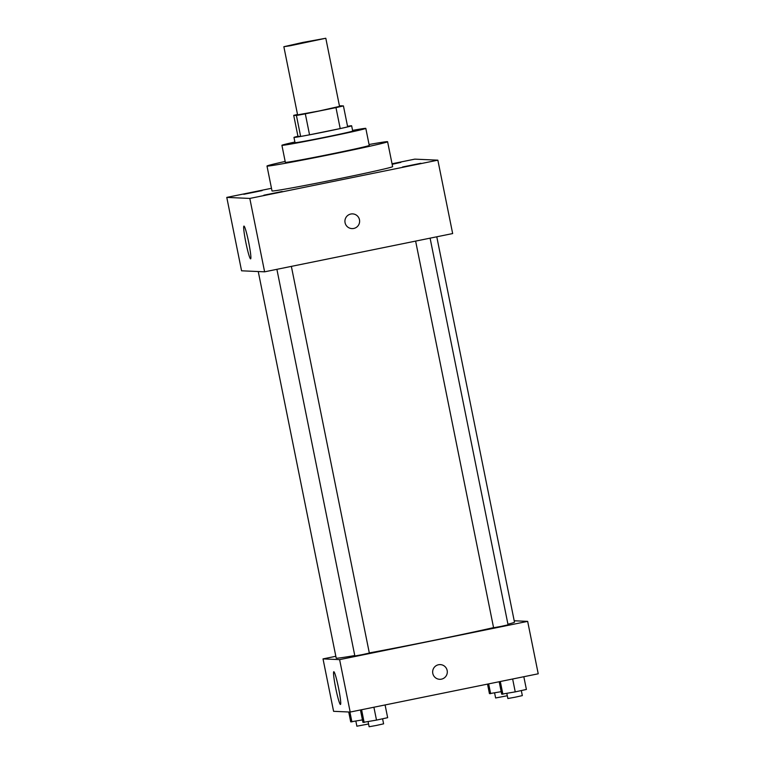 <?xml version="1.0" encoding="UTF-8"?>
<svg xmlns="http://www.w3.org/2000/svg" width="765" height="765" viewBox="0 0 765 765"><rect width="100%" height="100%" fill="white"/><g stroke="black" fill="none" stroke-linecap="round" stroke-linejoin="round"><path stroke-width="1.15" d="M302.988 42.4L325.804 38.25L290.059 45.776L283.853 46.713L302.988 42.4M325.804 38.25L339.545 106.402L318.661 111.068L297.595 114.865L283.853 46.713M343.428 105.914L347.664 126.885A28.735 0.602 168.6 0 1 340.205 128.577L309.548 134.812A28.735 0.602 168.6 0 1 300.645 136.447L297.948 136.323L293.712 115.352L296.418 115.477A28.735 0.602 168.6 0 0 305.321 113.842L335.969 107.607A28.735 0.602 168.6 0 0 343.428 105.914L340.731 105.79A28.735 0.602 168.6 0 0 339.469 106.01M293.712 115.352A28.735 0.602 168.6 0 1 297.518 114.473M297.939 136.294A29.424 0.612 -11.4 0 0 293.961 137.413A29.424 0.612 -11.4 0 0 322.926 132.202A29.424 0.612 -11.4 0 0 351.642 125.785A29.424 0.612 -11.4 0 0 351.527 125.756A29.424 0.612 -11.4 0 0 347.54 126.292M351.642 125.785L352.703 131.025A29.424 0.612 168.6 0 1 323.978 137.451A29.424 0.612 168.6 0 1 295.022 142.663L293.961 137.413M300.645 136.447L296.418 115.477M340.205 128.577L335.969 107.607M309.548 134.812L305.321 113.842M294.888 142.022A42.792 0.889 -11.4 0 0 281.912 145.302A42.792 0.889 -11.4 0 0 324.035 137.719A42.792 0.889 -11.4 0 0 365.813 128.386A42.792 0.889 -11.4 0 0 365.651 128.338A42.792 0.889 -11.4 0 0 352.569 130.394M281.912 145.302L285.345 162.343A42.792 0.889 -11.4 0 0 327.468 154.76A42.792 0.889 -11.4 0 0 369.246 145.427L365.813 128.386M285.163 161.434A61.516 1.281 -11.4 0 0 266.995 166.043A61.516 1.281 -11.4 0 0 327.544 155.142A61.516 1.281 -11.4 0 0 387.597 141.726A61.516 1.281 -11.4 0 0 387.367 141.659A61.516 1.281 -11.4 0 0 369.065 144.518M387.597 141.726L392.617 166.627A61.516 1.281 168.6 0 1 332.574 180.043A61.516 1.281 168.6 0 1 272.015 190.944L266.995 166.043M263.82 195.209L282.161 191.489L263.82 195.209M243.777 194.31L262.108 190.6L243.777 194.31M392.082 163.94L400.85 162.371L392.158 164.322M402.553 166.98L420.893 163.27L402.553 166.98M271.479 188.305L226.775 197.399L249.811 198.431L437.857 160.172L414.812 159.139L392.043 163.777M226.775 197.399L241.568 270.8L264.614 271.824L249.811 198.431M250.585 258.857A16.715 1.396 78.5 0 1 245.871 242.582A16.715 1.396 78.5 0 1 243.949 226.096A16.715 1.396 78.5 0 1 248.654 242.199A16.715 1.396 78.5 0 1 250.614 258.857A16.715 1.396 78.5 0 1 250.585 258.857M264.614 271.824L452.66 233.564L437.857 160.172M350.839 214.028A7.354 7.325 -87.4 0 1 359.617 221.563A7.354 7.325 -87.4 0 1 351.967 228.592A7.354 7.325 -87.4 0 1 350.839 214.028M352.617 213.894A7.354 7.325 -87.4 0 1 359.617 221.563A7.354 7.325 -87.4 0 1 351.967 228.592M436.777 236.796L514.482 622.155A90.939 1.893 168.6 0 1 507.941 624.211M493.568 627.625A90.939 1.893 168.6 0 1 369.304 652.928M354.769 655.538A90.939 1.893 168.6 0 1 336.198 658.101L258.254 271.537M430.093 238.154L508.065 624.833L500.855 626.439L493.588 627.749L415.625 241.099M291.36 266.383L369.332 653.061L362.122 654.668L354.855 655.978L276.892 269.328M335.825 656.284L323.021 658.894L339.612 659.631L527.659 621.371L514.204 620.769M323.021 658.894L333.588 711.316L350.188 712.052L538.225 673.793L527.659 621.371M350.188 712.052L339.612 659.631M335.692 688.031A16.715 1.396 78.5 0 1 333.798 671.718A16.715 1.396 78.5 0 1 338.503 687.812A16.715 1.396 78.5 0 1 340.463 704.479A16.715 1.396 78.5 0 1 335.692 688.031M438.527 664.747A7.354 7.325 -87.4 0 1 447.296 672.282A7.354 7.325 -87.4 0 1 439.646 679.301A7.354 7.325 -87.4 0 1 438.527 664.747M440.305 664.603A7.354 7.325 -87.4 0 1 447.296 672.282A7.354 7.325 -87.4 0 1 439.646 679.301M348.725 711.986L350.714 721.864L362.447 719.903M351.91 721.921L349.921 712.043M368.567 723.977L356.882 726.205L355.868 721.165M360.449 709.968L362.954 722.409L376.504 720.104L387.654 717.685L385.091 704.957M376.504 720.104L373.903 707.233M364.15 722.466L361.587 709.738M382.586 718.784L383.6 723.833L376.39 725.44L369.122 726.75L368.108 721.711M487.525 684.111L489.447 693.645L501.18 691.675M490.642 693.692L488.663 683.881M507.3 695.748L495.624 697.976L494.601 692.937M499.182 681.739L501.687 694.19L515.237 691.876L526.397 689.456L523.824 676.729M515.237 691.876L512.646 679.004M502.882 694.238L500.32 681.51M521.319 690.556L522.332 695.605L515.132 697.211L507.864 698.522L506.841 693.482"/></g></svg>
